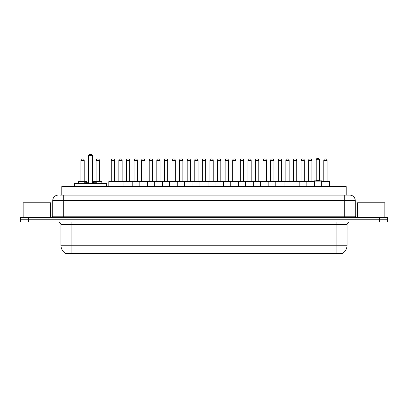 <?xml version="1.0" encoding="UTF-8"?>
<svg xmlns="http://www.w3.org/2000/svg" width="408" height="408" viewBox="0 0 408 408"><rect width="100%" height="100%" fill="white"/><g stroke="black" fill="none" stroke-linecap="round" stroke-linejoin="round"><path stroke-width="0.61" d="M61.781 195.095L61.781 186.599L346.219 186.599L346.219 195.095M342.383 253.735L65.617 253.735L65.617 253.465M60.955 245.244L71.915 245.244L71.915 224.691L60.955 224.691L60.955 245.244A9.593 9.593 0 0 0 65.647 253.485L73.012 253.205L334.988 253.205L342.353 253.485A9.593 9.593 0 0 0 347.045 245.244L347.045 224.691A2.739 2.739 0 0 1 349.784 221.947M387.6 221.947L387.6 219.759L20.4 219.759L20.4 221.947L28.621 221.947L28.621 219.759L20.4 219.759L20.4 217.566L28.621 217.566L28.621 219.759L387.6 219.759L387.6 221.947L28.621 221.947M60.262 195.095L349.702 195.095M60.134 195.095L63.699 195.095L63.699 200.573L52.734 200.573L52.734 216.194A1.372 1.372 0 0 1 51.367 217.566M58.217 195.095A5.482 5.482 0 0 0 52.734 200.573M349.784 195.095A5.482 5.482 0 0 1 355.266 200.573L355.266 216.194L356.633 217.566M387.6 217.566L387.6 219.759L387.6 217.566L28.621 217.566M50.541 217.566L50.541 202.766L23.139 202.766L23.139 217.566M384.861 217.566L384.861 202.766L357.459 202.766L357.459 217.566M306.158 186.599L306.158 181.667A0.275 0.275 0 0 1 306.434 181.392L314.104 181.392A0.275 0.275 0 0 1 314.379 181.667L108.803 181.667A0.275 0.275 0 0 1 109.074 181.392L162.292 181.392A0.275 0.275 0 0 1 162.568 181.667L162.568 186.599M117.025 186.599L117.025 181.667A0.275 0.275 0 0 0 116.749 181.392L109.074 181.392M111.267 160.293L111.267 181.116L114.556 181.116L114.556 160.293L111.267 160.293A1.372 1.372 0 0 1 112.639 158.921L113.184 158.921A1.372 1.372 0 0 1 114.556 160.293L114.556 181.116A0.275 0.275 0 0 0 114.832 181.392M111.267 181.116A0.275 0.275 0 0 1 110.996 181.392M113.184 158.921L112.639 158.921M108.803 181.667L108.803 186.599L108.803 181.667M123.981 186.599L123.981 181.667A0.275 0.275 0 0 1 124.256 181.392L131.932 181.392A0.275 0.275 0 0 1 132.202 181.667L132.202 186.599M126.449 160.293L126.449 181.116L129.739 181.116L129.739 160.293L126.449 160.293A1.372 1.372 0 0 1 127.821 158.921L128.367 158.921A1.372 1.372 0 0 1 129.739 160.293L129.739 181.116A0.275 0.275 0 0 0 130.014 181.392M126.449 181.116A0.275 0.275 0 0 1 126.174 181.392M128.367 158.921L127.821 158.921M139.164 186.599L139.164 181.667A0.275 0.275 0 0 1 139.439 181.392L147.109 181.392A0.275 0.275 0 0 1 147.385 181.667L147.385 186.599M141.357 181.392A0.275 0.275 0 0 0 141.632 181.116L141.632 160.293L141.632 181.116L144.922 181.116L144.922 160.293L141.632 160.293A1.372 1.372 0 0 1 142.999 158.921L143.55 158.921A1.372 1.372 0 0 1 144.922 160.293L144.922 181.116A0.275 0.275 0 0 0 145.192 181.392M143.55 158.921L142.999 158.921M154.346 186.599L154.346 181.667A0.275 0.275 0 0 1 154.622 181.392L162.292 181.392M156.81 160.293L156.81 181.116L160.099 181.116L160.099 160.293L156.81 160.293A1.372 1.372 0 0 1 158.182 158.921L158.732 158.921A1.372 1.372 0 0 1 160.099 160.293L160.099 181.116A0.275 0.275 0 0 0 160.375 181.392M156.81 181.116A0.275 0.275 0 0 1 156.539 181.392M158.732 158.921L158.182 158.921M169.529 186.599L169.529 181.667A0.275 0.275 0 0 1 169.799 181.392L177.475 181.392A0.275 0.275 0 0 1 177.75 181.667L177.75 186.599M175.282 160.293L171.992 160.293A1.372 1.372 0 0 1 173.364 158.921L173.91 158.921A1.372 1.372 0 0 1 175.282 160.293L175.282 181.116A0.275 0.275 0 0 0 175.557 181.392M171.992 160.293L171.992 181.116A0.275 0.275 0 0 1 171.717 181.392M173.91 158.921L173.364 158.921M184.707 186.599L184.707 181.667A0.275 0.275 0 0 1 184.982 181.392L238.201 181.392A0.275 0.275 0 0 1 238.471 181.667L238.471 186.599M192.928 186.599L192.928 181.667A0.275 0.275 0 0 0 192.658 181.392L177.393 181.392M187.175 160.293L187.175 181.116L190.465 181.116L190.465 160.293L187.175 160.293A1.372 1.372 0 0 1 188.547 158.921L189.093 158.921A1.372 1.372 0 0 1 190.465 160.293L190.465 181.116A0.275 0.275 0 0 0 190.735 181.392M187.175 181.116A0.275 0.275 0 0 1 186.9 181.392M189.093 158.921L188.547 158.921M199.889 186.599L199.889 181.667A0.275 0.275 0 0 1 200.165 181.392L207.835 181.392A0.275 0.275 0 0 1 208.111 181.667L208.111 186.599M202.358 160.293L202.358 181.116L205.642 181.116L205.642 160.293L202.358 160.293A1.372 1.372 0 0 1 203.725 158.921L204.275 158.921A1.372 1.372 0 0 1 205.642 160.293L205.642 181.116A0.275 0.275 0 0 0 205.918 181.392M202.358 181.116A0.275 0.275 0 0 1 202.082 181.392M215.072 186.599L215.072 181.667A0.275 0.275 0 0 1 215.342 181.392L223.018 181.392A0.275 0.275 0 0 1 223.293 181.667L223.293 186.599M217.265 181.392A0.275 0.275 0 0 0 217.535 181.116L217.535 160.293L217.535 181.116L220.825 181.116L220.825 160.293L217.535 160.293A1.372 1.372 0 0 1 218.907 158.921L219.453 158.921A1.372 1.372 0 0 1 220.825 160.293L220.825 181.116A0.275 0.275 0 0 0 221.1 181.392M219.453 158.921L218.907 158.921M230.25 186.599L230.25 181.667A0.275 0.275 0 0 1 230.525 181.392L238.201 181.392M232.443 181.392A0.275 0.275 0 0 0 232.718 181.116L232.718 160.293L232.718 181.116L236.008 181.116L236.008 160.293L232.718 160.293A1.372 1.372 0 0 1 234.09 158.921L234.636 158.921A1.372 1.372 0 0 1 236.008 160.293L236.008 181.116A0.275 0.275 0 0 0 236.283 181.392M245.432 186.599L245.432 181.667A0.275 0.275 0 0 1 245.708 181.392L253.378 181.392A0.275 0.275 0 0 1 253.654 181.667L253.654 186.599M247.625 181.392A0.275 0.275 0 0 0 247.901 181.116L247.901 160.293L247.901 181.116L251.19 181.116L251.19 160.293L247.901 160.293A1.372 1.372 0 0 1 249.268 158.921L249.818 158.921A1.372 1.372 0 0 1 251.19 160.293L251.19 181.116A0.275 0.275 0 0 0 251.461 181.392M249.818 158.921L249.268 158.921M260.615 186.599L260.615 181.667A0.275 0.275 0 0 1 260.891 181.392L276.15 181.392M268.836 186.599L268.836 181.667A0.275 0.275 0 0 0 268.561 181.392L253.297 181.392M266.368 160.293L263.078 160.293A1.372 1.372 0 0 1 264.45 158.921L265.001 158.921A1.372 1.372 0 0 1 266.368 160.293L266.368 181.116A0.275 0.275 0 0 0 266.643 181.392M266.368 181.116L263.078 181.116L263.078 160.293L263.078 181.116A0.275 0.275 0 0 1 262.808 181.392M265.001 158.921L264.45 158.921M275.798 186.599L275.798 181.667A0.275 0.275 0 0 1 276.068 181.392L283.744 181.392A0.275 0.275 0 0 1 284.019 181.667L284.019 186.599M278.261 160.293L278.261 181.116L281.551 181.116L281.551 160.293L278.261 160.293A1.372 1.372 0 0 1 279.633 158.921L280.179 158.921A1.372 1.372 0 0 1 281.551 160.293L281.551 181.116A0.275 0.275 0 0 0 281.826 181.392M278.261 181.116A0.275 0.275 0 0 1 277.986 181.392M280.179 158.921L279.633 158.921M290.975 186.599L290.975 181.667A0.275 0.275 0 0 1 291.251 181.392L298.926 181.392A0.275 0.275 0 0 1 299.197 181.667L299.197 186.599M296.733 160.293L293.444 160.293A1.372 1.372 0 0 1 294.816 158.921L295.361 158.921A1.372 1.372 0 0 1 296.733 160.293L296.733 181.116A0.275 0.275 0 0 0 297.004 181.392M293.444 160.293L293.444 181.116A0.275 0.275 0 0 1 293.168 181.392M295.361 158.921L294.816 158.921M311.911 160.293L308.627 160.293A1.372 1.372 0 0 1 309.993 158.921L310.544 158.921A1.372 1.372 0 0 1 311.911 160.293L311.911 181.116A0.275 0.275 0 0 0 312.186 181.392M308.627 160.293L308.627 181.116A0.275 0.275 0 0 1 308.351 181.392M310.544 158.921L309.993 158.921M314.379 181.667L314.379 186.599M321.341 181.667A0.275 0.275 0 0 1 321.611 181.392L329.287 181.392A0.275 0.275 0 0 1 329.562 181.667L329.562 186.599L329.562 181.667L321.341 181.667L321.341 186.599M323.804 160.293L323.804 181.116L327.094 181.116L327.094 160.293L323.804 160.293A1.372 1.372 0 0 1 325.176 158.921L325.722 158.921A1.372 1.372 0 0 1 327.094 160.293L327.094 181.116A0.275 0.275 0 0 0 327.369 181.392M323.804 181.116A0.275 0.275 0 0 1 323.534 181.392M325.722 158.921L325.176 158.921M118.861 160.293A1.372 1.372 0 0 1 120.227 158.921L120.778 158.921A1.372 1.372 0 0 1 122.145 160.293L118.861 160.293L118.861 181.116A0.275 0.275 0 0 1 118.585 181.392M122.145 160.293L122.145 181.116A0.275 0.275 0 0 0 122.42 181.392M134.038 160.293A1.372 1.372 0 0 1 135.41 158.921L135.961 158.921A1.372 1.372 0 0 1 137.328 160.293L134.038 160.293L134.038 181.116A0.275 0.275 0 0 1 133.768 181.392M137.328 160.293L137.328 181.116A0.275 0.275 0 0 0 137.603 181.392M135.961 158.921L135.41 158.921M149.221 160.293A1.372 1.372 0 0 1 150.593 158.921L151.139 158.921A1.372 1.372 0 0 1 152.51 160.293L149.221 160.293L149.221 181.116A0.275 0.275 0 0 1 148.946 181.392M152.51 160.293L152.51 181.116A0.275 0.275 0 0 0 152.786 181.392M162.211 181.392L169.881 181.392M164.404 160.293A1.372 1.372 0 0 1 165.77 158.921L166.321 158.921A1.372 1.372 0 0 1 167.693 160.293L164.404 160.293L164.404 181.116A0.275 0.275 0 0 1 164.128 181.392M167.693 160.293L167.693 181.116A0.275 0.275 0 0 0 167.963 181.392M179.586 160.293A1.372 1.372 0 0 1 180.953 158.921L181.504 158.921A1.372 1.372 0 0 1 182.871 160.293L179.586 160.293L179.586 181.116A0.275 0.275 0 0 1 179.311 181.392M182.871 160.293L182.871 181.116A0.275 0.275 0 0 0 183.146 181.392M194.764 160.293A1.372 1.372 0 0 1 196.136 158.921L196.681 158.921A1.372 1.372 0 0 1 198.053 160.293L194.764 160.293L194.764 181.116A0.275 0.275 0 0 1 194.494 181.392M198.053 160.293L198.053 181.116A0.275 0.275 0 0 0 198.329 181.392M209.947 160.293A1.372 1.372 0 0 1 211.319 158.921L211.864 158.921A1.372 1.372 0 0 1 213.236 160.293L209.947 160.293L209.947 181.116A0.275 0.275 0 0 1 209.671 181.392M213.236 160.293L213.236 181.116A0.275 0.275 0 0 0 213.506 181.392M225.129 160.293A1.372 1.372 0 0 1 226.496 158.921L227.047 158.921A1.372 1.372 0 0 1 228.414 160.293L225.129 160.293L225.129 181.116A0.275 0.275 0 0 1 224.854 181.392M228.414 160.293L228.414 181.116A0.275 0.275 0 0 0 228.689 181.392M238.119 181.392L253.378 181.392M240.307 160.293A1.372 1.372 0 0 1 241.679 158.921L242.23 158.921A1.372 1.372 0 0 1 243.596 160.293L240.307 160.293L240.307 181.116A0.275 0.275 0 0 1 240.037 181.392M243.596 160.293L243.596 181.116A0.275 0.275 0 0 0 243.872 181.392M255.49 160.293A1.372 1.372 0 0 1 256.861 158.921L257.407 158.921A1.372 1.372 0 0 1 258.779 160.293L255.49 160.293L255.49 181.116A0.275 0.275 0 0 1 255.214 181.392M258.779 160.293L258.779 181.116A0.275 0.275 0 0 0 259.055 181.392M270.672 160.293A1.372 1.372 0 0 1 272.039 158.921L272.59 158.921A1.372 1.372 0 0 1 273.962 160.293L270.672 160.293L270.672 181.116A0.275 0.275 0 0 1 270.397 181.392M273.962 160.293L273.962 181.116A0.275 0.275 0 0 0 274.232 181.392M276.068 181.392L298.926 181.392M285.855 160.293A1.372 1.372 0 0 1 287.222 158.921L287.773 158.921A1.372 1.372 0 0 1 289.139 160.293L285.855 160.293L285.855 181.116A0.275 0.275 0 0 1 285.58 181.392M289.139 160.293L289.139 181.116A0.275 0.275 0 0 0 289.415 181.392M298.84 181.392L306.515 181.392M301.033 160.293A1.372 1.372 0 0 1 302.405 158.921L302.95 158.921A1.372 1.372 0 0 1 304.322 160.293L301.033 160.293L301.033 181.116A0.275 0.275 0 0 1 300.762 181.392M304.322 160.293L304.322 181.116A0.275 0.275 0 0 0 304.598 181.392M302.95 158.921L302.405 158.921M329.287 181.392L321.968 181.392L321.968 181.116A0.275 0.275 0 0 0 321.698 180.846L314.022 180.846A0.275 0.275 0 0 0 313.747 181.116L313.747 181.392L306.434 181.392M316.215 159.742A1.372 1.372 0 0 1 317.587 158.375L318.133 158.375A1.372 1.372 0 0 1 319.505 159.742L316.215 159.742L316.215 180.571A0.275 0.275 0 0 1 315.94 180.846M319.505 159.742L319.505 180.571A0.275 0.275 0 0 0 319.775 180.846M86.659 182.764L86.659 181.667A0.275 0.275 0 0 0 86.389 181.392L78.713 181.392A0.275 0.275 0 0 0 78.438 181.667L78.438 183.309M80.906 160.293A1.372 1.372 0 0 1 82.278 158.921L82.824 158.921A1.372 1.372 0 0 1 84.196 160.293L80.906 160.293L80.906 181.116A0.275 0.275 0 0 1 80.631 181.392M84.196 160.293L84.196 181.116A0.275 0.275 0 0 0 84.466 181.392M82.824 158.921L82.278 158.921M101.842 183.309L101.842 181.667A0.275 0.275 0 0 0 101.567 181.392L93.896 181.392A0.275 0.275 0 0 0 93.621 181.667L93.621 182.764M96.089 160.293A1.372 1.372 0 0 1 97.456 158.921L98.007 158.921A1.372 1.372 0 0 1 99.373 160.293L96.089 160.293L96.089 181.116A0.275 0.275 0 0 1 95.814 181.392M99.373 160.293L99.373 181.116A0.275 0.275 0 0 0 99.649 181.392M98.007 158.921L97.456 158.921M169.799 181.392L177.475 181.392M203.725 158.921L204.275 158.921L203.725 158.921M234.09 158.921L234.636 158.921L234.09 158.921M106.585 186.599L106.585 183.309L74.521 183.309L74.521 186.599M88.633 155.361L89.184 154.811L91.922 154.811L92.468 155.361L88.633 155.361L88.633 183.309M92.468 155.361L92.468 183.309M92.468 156.458L92.743 156.458L92.743 182.764L93.565 182.764L92.468 182.764L96.747 182.764L97.293 183.309M88.633 155.397A2.193 2.193 0 0 0 88.358 156.458L88.358 182.764L87.536 182.764L88.633 182.764L84.359 182.764L83.808 183.309M334.988 253.735L334.988 253.205M73.012 253.735L73.012 253.205M70.003 195.095L70.003 186.599M337.997 195.095L337.997 186.599M336.085 221.947L336.085 224.691L71.915 224.691L71.915 221.947M347.045 224.691L336.085 224.691L336.085 245.244L347.045 245.244M336.085 253.261L336.085 245.244L71.915 245.244L71.915 253.261M379.379 221.947L379.379 217.566M63.699 217.566L63.699 216.194L355.266 216.194M52.734 216.194L63.699 216.194L63.699 200.573L344.301 200.573L344.301 217.566M355.266 200.573L344.301 200.573L344.301 195.095M171.992 181.116L175.282 181.116M293.444 181.116L296.733 181.116M308.627 181.116L311.911 181.116M118.861 181.116L122.145 181.116M134.038 181.116L137.328 181.116M149.221 181.116L152.51 181.116M164.404 181.116L167.693 181.116M179.586 181.116L182.871 181.116M194.764 181.116L198.053 181.116M209.947 181.116L213.236 181.116M225.129 181.116L228.414 181.116M240.307 181.116L243.596 181.116M255.49 181.116L258.779 181.116M270.672 181.116L273.962 181.116M285.855 181.116L289.139 181.116M301.033 181.116L304.322 181.116M321.968 181.116L313.747 181.116M316.215 180.571L319.505 180.571M86.659 181.667L78.438 181.667M80.906 181.116L84.196 181.116M101.842 181.667L93.621 181.667M96.089 181.116L99.373 181.116M88.358 156.458L88.633 156.458M60.955 224.691C60.792 223.023 59.879 222.11 58.217 221.947M92.743 156.458A2.193 2.193 0 0 0 92.468 155.397M92.422 155.31A2.193 2.193 0 0 0 88.684 155.31"/></g></svg>
